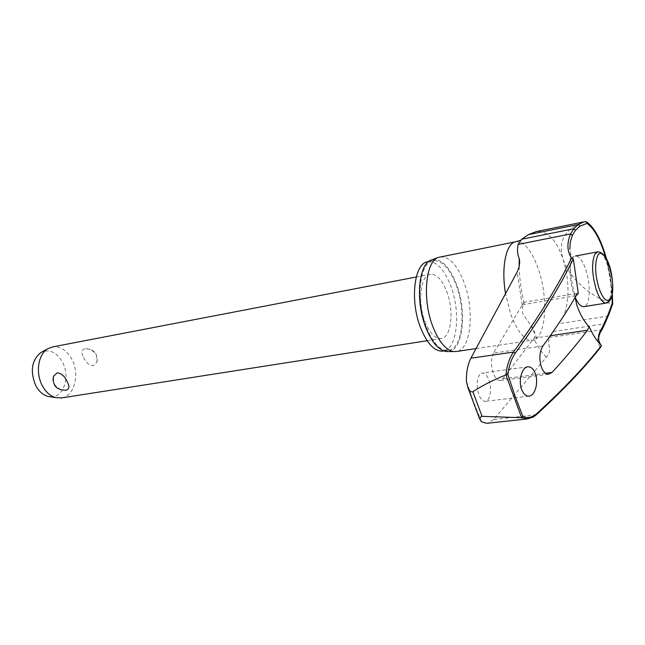 <?xml version="1.0" encoding="UTF-8"?>
<svg xmlns="http://www.w3.org/2000/svg" width="645" height="645" viewBox="0 0 645 645"><rect width="100%" height="100%" fill="white"/><g stroke="black" fill="none" stroke-linecap="round" stroke-linejoin="round"><path stroke-width="0.48" stroke-dasharray="3.23 2.42" d="M528.102 418.839L535.737 414.985C563.093 389.927 584.596 367.295 600.245 347.107L600.955 346.76M479.695 374.511C476.591 379.55 476.3 386.234 478.824 394.571C480.598 399.037 482.71 401.295 485.161 401.343C490.079 401.472 492.224 388.564 488.837 379.824C487.064 375.285 484.903 372.995 482.371 372.963L479.695 374.511M493.514 353.081C490.91 358.58 490.837 365.296 493.312 373.237C495.199 378.083 497.432 380.526 500.004 380.55L502.81 378.849L534.044 338.198C535.793 334.965 534.818 330.837 531.125 325.822L522.789 313.897C522.136 309.084 522.547 305.536 524.014 303.239L524.192 302.255L523.055 303.698L493.514 353.081L542.937 345.938M428.078 261.757C436.81 261.483 444.389 269.61 450.831 286.122C460.998 312.422 457.257 348.969 443.462 351.033M426.232 326.878C415.195 299.385 419.822 261.298 433.553 260.669C442.236 260.411 449.791 268.562 456.209 285.13C466.666 312.244 462.384 349.872 447.993 350.356C439.922 350.461 432.666 342.632 426.232 326.878M440.43 256.855C449.517 256.605 457.426 265.24 464.166 282.776C474.793 310.648 471.043 349.308 456.716 351.461M448.388 351.541C463.005 350.646 467.246 312.253 456.596 284.598C449.428 266.312 441.14 258.065 431.739 259.846M536.487 414.646L493.538 419.605L546.388 357.201C553.571 349.114 545.904 344.309 549.798 337.44L552.918 331.627L558.328 323.774C570.196 311.213 570.365 280.954 562.956 259.121C556.691 239.996 547.79 230.813 536.253 231.579M578.291 293.411L576.888 293.378L575.171 296.184L575.155 297.458M575.195 297.401L573.502 292.911C568.124 277.253 569.406 256.009 575.534 256C579.307 256.073 582.774 260.774 585.934 270.11C590.997 285.195 590.07 305.754 584.104 306.625M605.155 323.008L604.228 323.879L611.823 304.375L612.629 304.037M61.799 397.884C74.409 395.998 79.964 374.382 72.006 359.588C66.999 350.412 60.557 346.18 52.688 346.897M83.616 357.491C85.995 362.692 89.171 365.425 93.138 365.691L97.04 361.998L96.476 355.161C93.42 350.469 89.502 348.356 84.729 348.816L84.447 348.881C81.391 350.05 81.117 352.92 83.616 357.491M425.071 321.653C429.715 333.038 434.98 338.681 440.882 338.577C451.218 338.206 454.394 311.164 446.8 291.685C442.164 279.882 436.738 274.077 430.521 274.254C420.532 274.706 417.178 301.981 425.071 321.653M66.612 390.015L66.072 390.128C61.243 390.515 57.236 388.346 54.035 383.622L52.963 379.881M50.495 396.796C63.379 398.013 70.555 376.833 62.581 362.288C56.913 352.436 49.971 349.026 41.764 352.057M573.453 259.701L570.575 253.412L569.833 249.284M585.837 221.686L585.725 221.703C570.228 226.056 556.506 236.836 562.956 259.121C571.22 281.647 593.053 296.764 611.823 304.375M493.538 419.605L487.676 423.217M600.245 347.107C596.601 342.019 596.988 336.247 601.43 329.78L604.228 323.879L552.918 331.627M602.341 329.095L601.43 329.78L549.798 337.44M608.453 315.542L607.582 316.155L558.328 323.774M481.549 421.782L473.656 402.182L466.359 381.114M522.24 305.117L517.137 272.029M515.395 241.819L516.153 241.665C524.466 241.633 531.875 250.776 538.381 269.102C548.96 299.006 545.783 340.06 532.036 340.294C524.345 340.238 517.226 331.506 510.703 314.091L505.583 293.862M546.388 357.201C542.01 352.936 537.809 346.712 533.786 338.544M534.044 338.198L550.233 335.779M605.695 257.436C609.211 269.763 611.323 282.325 612.032 295.12M611.968 304.392C611.96 287.46 609.404 270.594 604.301 253.799C598.995 237.239 592.852 226.532 585.862 221.678M606.34 303.045L609.291 300.207C612.323 291.806 611.863 280.462 607.913 266.167C604.792 256.718 601.414 251.937 597.77 251.832L597.415 251.897M522.482 304.698L576.187 295.708M545.533 373.278L502.81 378.849M601.358 345.768L600.318 344.374M433.553 260.669L428.522 261.668M476.083 348.59L536.148 339.633C536.922 337.593 539.035 343.325 531.125 325.822M528.045 366.803L482.371 372.963M576.888 293.378L524.192 302.255M588.853 326.499L589.474 327.475M606.566 258.984L610.315 276.028L612.347 293.362M427.167 340.721L440.882 338.577M97.04 361.998C97.855 353.291 93.856 348.872 85.051 348.76L84.447 348.881M416.235 277.003L430.521 274.254M610.533 299.53L610.888 298.788M586.781 222.041L586.289 221.727M573.397 259.298L570.575 253.412C569.559 267.973 571.099 282.228 575.171 296.184M548.629 374.253L500.004 380.558M528.819 396.119L485.161 401.343M519.169 266.433C519.467 278.342 521.079 290.605 524.014 303.239M447.993 350.356L443.808 350.977M583.257 222.001L584.031 221.84"/><path stroke-width="0.97" d="M583.257 222.001L536.253 231.579L528.408 234.635L521.66 239.239L518.161 244.391C517 249.43 517.346 254.13 519.201 258.5C520.176 262.499 519.483 267.014 517.137 272.029L470.874 358.201C467.81 364.183 466.303 371.818 466.359 381.114L467.875 387.597C469.084 390.314 470.511 391.757 472.172 391.942L472.858 391.668C482.613 385.396 493.627 379.808 505.906 374.914L521.612 417.726L522.901 416.517L515.121 396.336L507.889 374.64L506.212 374.842M569.833 249.284L570.204 242.488L572.365 235.361L570.591 233.958C566.778 243.012 567.068 251.107 571.446 258.25L573.397 259.298L578.291 293.411L576.187 295.708C566.971 311.462 555.885 328.208 542.937 345.938C539.526 351.573 538.978 358.531 541.3 366.803C543.179 371.786 545.622 374.269 548.629 374.245L552.031 372.431L545.533 373.278M608.453 315.542L612.661 303.972L612.226 303.335L608.122 314.567L602.099 327.886C597.657 334.352 597.326 340.1 601.108 345.156L601.342 345.639C585.676 365.868 564.117 388.548 536.648 413.695C532.343 417.5 527.763 418.444 522.901 416.517M536.487 414.646C563.819 389.588 585.305 366.957 600.955 346.76L601.342 345.639M521.612 417.718L481.259 416.315L479.654 419.008L481.549 421.782L486.741 423.313L527.038 418.968M443.462 351.033L442.47 351.178C434.351 351.291 427.071 343.503 420.621 327.797C409.559 300.401 414.267 262.418 428.078 261.757L428.522 261.668M456.716 351.461L453.653 351.573C445.872 350.13 438.971 341.874 432.94 326.805C422.032 299.369 425.458 261.088 438.487 257.379L515.395 241.819M431.739 259.846L431.376 259.983C418.565 263.644 415.146 300.844 425.805 327.475C431.699 342.116 438.471 350.13 446.114 351.533L448.388 351.541M601.108 345.156C597.125 341.334 593.247 335.44 589.474 327.475L589.167 326.813L587.458 330.232C577.573 343.414 565.762 357.483 552.031 372.431M535.374 373.737C538.76 382.872 534.874 396.119 528.819 396.119C525.796 396.151 523.393 393.869 521.595 389.282C518.145 380.139 522.087 366.836 528.045 366.803C531.141 366.739 533.584 369.053 535.374 373.737M575.155 297.458L576.807 305.117C580.049 314.284 584.064 321.412 588.853 326.499L589.167 326.813M584.104 306.625L583.693 306.689C580.847 306.77 578.017 303.666 575.195 297.401M416.235 277.003L52.688 346.897L47.77 348.743C38.192 354.137 35.306 372.802 42.28 385.589C45.747 392.007 50.197 396.022 55.631 397.618L61.799 397.884M67.072 381.445C69.612 386.008 69.458 388.862 66.612 390.015L65.387 390.265C56.26 389.878 52.301 385.186 53.503 376.204L57.244 372.866C61.275 373.173 64.548 376.035 67.072 381.445M41.764 352.057L40.708 352.646C31.613 360.353 29.952 371.335 35.741 385.597C38.853 391.338 42.852 394.925 47.746 396.361L50.495 396.796M52.963 379.881L53.503 376.204M521.297 417.775L528.102 418.839M585.725 221.703L584.104 221.832L586.273 221.727L587.006 223.38C593.739 228.088 599.673 238.432 604.792 254.428L605.695 257.436M572.365 235.361L575.413 230.33L579.992 226.097L587.006 223.38M584.031 221.84L578.404 224.484L573.76 228.749L570.591 233.958L518.161 244.391M507.889 374.64C508.961 365.812 511.421 358.676 515.274 353.226C540.212 318.678 559.554 287.251 573.292 258.943M571.446 258.25C557.691 286.436 538.365 317.711 513.476 352.089C509.437 357.878 506.914 365.489 505.906 374.914M487.676 423.217L486.741 423.313M482.057 416.339L472.858 391.668M579.992 226.097L578.404 224.484L528.408 234.635M575.413 230.33L573.76 228.749L521.66 239.239M602.099 327.886L602.083 329.474C598.27 335.19 597.673 340.157 600.318 344.374M604.8 322.202L605.026 323.411L602.341 329.095M608.122 314.567L608.3 315.824L605.155 323.008M505.583 293.862C500.883 267.022 506.228 242.399 516.153 241.665L520.757 240.222M550.233 335.779L587.458 330.232M612.032 295.12L612.226 303.335M610.888 298.788C615.725 286.864 610.404 252.268 597.77 251.832L594.787 254.332C591.513 262.596 591.949 274.181 596.077 289.097C599.205 298.321 602.519 302.981 606.026 303.094L606.34 303.045M598.794 287.71C603.236 299.861 607.251 303.263 610.839 297.917C617.813 285.38 604.381 242.157 597.593 255.912C594.634 263.483 595.029 274.085 598.794 287.71M526.981 418.944L533.133 417.105L536.293 414.824L536.648 413.695M470.874 358.201L513.476 352.089L515.274 353.226M467.875 387.597L479.654 419.008M431.376 259.983L438.487 257.379M605.115 254.057L606.566 258.984M612.347 293.362L612.661 303.755M583.693 306.689L606.026 303.094C607.534 303.11 609.033 301.925 610.533 299.53M60.92 398.021L427.167 340.721M47.746 396.361L55.631 397.618M40.708 352.646L47.77 348.743M575.534 256L597.415 251.897M605.066 253.904C599.987 237.852 593.892 227.233 586.781 222.041M519.209 258.516L519.169 266.433M446.114 351.533L453.653 351.573M455.684 351.614L476.083 348.59M443.808 350.977L442.47 351.178"/></g></svg>
